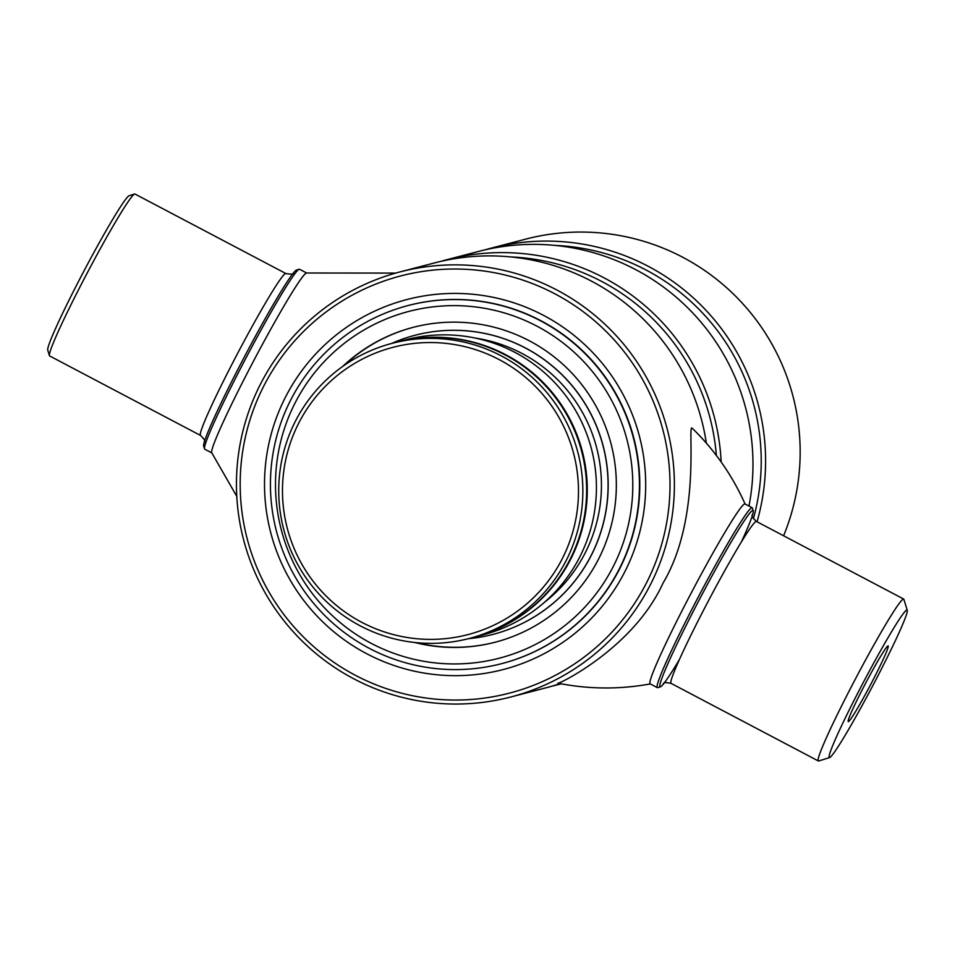 <?xml version="1.0" encoding="UTF-8"?>
<svg xmlns="http://www.w3.org/2000/svg" width="955" height="955" viewBox="0 0 955 955"><rect width="100%" height="100%" fill="white"/><g stroke="black" fill="none" stroke-linecap="round" stroke-linejoin="round"><path stroke-width="1.43" d="M391.383 343.537A154.555 154.065 75.4 0 1 590.488 556.741A154.555 154.065 75.4 0 1 468.368 638.704M475.113 338.046A148.682 148.204 75.4 0 1 544.111 602.593M493.09 634.359L492.995 634.383A154.555 154.065 -104.6 0 0 574.647 388.757A154.555 154.065 -104.6 0 0 415.031 335.265L415.079 335.241M416.607 642.679A162.696 162.171 -104.6 0 0 495.49 642.142M413.372 327.29A162.696 162.171 -104.6 0 0 344.266 365.335M618.374 570.696A185.067 184.47 75.4 0 1 501.638 663.653A185.067 184.47 75.4 0 1 310.554 599.549A185.067 184.47 75.4 0 1 291.502 398.462A185.067 184.47 75.4 0 1 408.239 305.505A185.067 184.47 75.4 0 1 599.322 369.609A185.067 184.47 75.4 0 1 618.374 570.696M612.406 568.165A179.194 178.621 75.4 0 1 371.256 643.36A179.194 178.621 75.4 0 1 295.895 401.398A179.194 178.621 75.4 0 1 537.044 326.216A179.194 178.621 75.4 0 1 612.406 568.165M344.003 365.526A162.696 162.171 75.4 0 1 413.324 327.302M342.642 366.481A162.696 162.171 75.4 0 1 597.83 560.49A162.696 162.171 75.4 0 1 414.637 642.476M495.442 642.154A162.696 162.171 75.4 0 1 416.285 642.655M560.024 683.589A219.638 218.922 75.4 0 1 545.245 688.006L510.841 696.983A219.638 218.922 75.4 0 1 284.065 620.905A219.638 218.922 75.4 0 1 261.443 382.251A219.638 218.922 75.4 0 1 399.978 271.924A219.638 218.922 75.4 0 1 626.766 348.002A219.638 218.922 75.4 0 1 649.388 586.657A219.638 218.922 75.4 0 1 510.841 696.983M561.218 683.816A219.638 218.922 75.4 0 1 557.875 684.711A219.638 218.922 75.4 0 1 551.536 686.263M645.473 584.842A215.567 214.875 75.4 0 1 355.367 675.292A215.567 214.875 75.4 0 1 264.714 384.232A215.567 214.875 75.4 0 1 554.819 293.782A215.567 214.875 75.4 0 1 645.473 584.842M286.273 395.585A191.167 190.546 75.4 0 1 406.854 299.56A191.167 190.546 75.4 0 1 604.24 365.777A191.167 190.546 75.4 0 1 623.925 573.489A191.167 190.546 75.4 0 1 503.345 669.515A191.167 190.546 75.4 0 1 305.958 603.297A191.167 190.546 75.4 0 1 286.273 395.585M399.978 271.924L434.382 262.959A219.638 218.922 75.4 0 1 706.354 443.144M783.589 535.779A219.638 218.922 -104.6 0 0 746.165 307.522A219.638 218.922 -104.6 0 0 525.763 239.12L491.192 248.145A219.638 218.922 75.4 0 1 703.358 307.558A219.638 218.922 75.4 0 1 757.04 521.788M484.913 249.876A219.638 218.922 75.4 0 1 491.192 248.145M555.01 245.411A215.567 214.875 75.4 0 1 753.411 518.672M440.721 261.407A219.638 218.922 75.4 0 1 447.012 259.665L478.574 251.428A219.638 218.922 75.4 0 1 748.983 506.055M447.012 259.665A219.638 218.922 75.4 0 1 721.156 461.981M510.83 256.943A215.567 214.875 75.4 0 1 716.357 455.451M871.509 682.932A42.772 2.531 -62.2 0 1 848.159 721.491A42.772 2.531 -62.2 0 1 864.872 684.663A42.772 2.531 -62.2 0 1 887.959 645.95A42.772 2.531 -62.2 0 1 871.509 682.932M874.661 682.109A83.383 4.942 117.8 0 0 907.25 610.293A83.383 4.942 117.8 0 0 861.72 685.487A83.383 4.942 117.8 0 0 829.656 757.566A83.383 4.942 117.8 0 0 874.661 682.109M907.25 610.293L903.872 599.334A91.513 5.432 117.8 0 0 903.669 599.048A91.513 5.432 117.8 0 0 853.901 681.858A91.513 5.432 117.8 0 0 818.351 760.968A91.513 5.432 117.8 0 0 818.71 760.98L829.656 757.566M741.474 541.772A99.654 5.909 117.8 0 0 753.232 510.782A99.654 5.909 117.8 0 0 698.821 600.647A99.654 5.909 117.8 0 0 660.49 686.8A99.654 5.909 117.8 0 0 679.399 659.583M753.232 510.782L752.385 508.048A101.684 6.028 117.8 0 0 752.146 507.726A101.684 6.028 117.8 0 0 696.864 599.74A101.684 6.028 117.8 0 0 657.35 687.636A101.684 6.028 117.8 0 0 657.756 687.648L660.49 686.8M558.114 683.112C556.49 685.296 633.105 648.982 662.997 583.171C700.122 520.785 688.495 432.806 691.492 427.995L692.435 428.425C714.841 450.318 732.413 475.566 745.163 504.168A101.684 6.028 117.8 0 0 744.614 503.918A101.684 6.028 117.8 0 0 689.844 595.622A101.684 6.028 117.8 0 0 650.474 683.887C619.556 689.57 588.686 689.319 557.863 683.159M211.819 452.897L204.752 449.172A101.684 6.028 -62.2 0 1 204.525 448.85L203.678 446.104A99.654 5.909 -62.2 0 1 242.618 360.286A99.654 5.909 -62.2 0 1 296.42 270.098L299.154 269.238A101.684 6.028 -62.2 0 1 299.548 269.25L306.615 272.975M204.525 448.85A101.684 6.028 -62.2 0 1 244.265 361.265A101.684 6.028 -62.2 0 1 299.154 269.238M49.648 355.952A91.513 5.432 -62.2 0 1 49.433 355.666A91.513 5.432 -62.2 0 1 85.198 276.843A91.513 5.432 -62.2 0 1 134.607 194.02A91.513 5.432 -62.2 0 1 134.965 194.032L285.832 273.512A91.513 5.432 -62.2 0 0 236.076 356.334A91.513 5.432 -62.2 0 0 200.514 435.444L49.648 355.952M49.433 355.666L47.75 350.187A87.442 5.181 -62.2 0 1 81.927 274.873A87.442 5.181 -62.2 0 1 129.128 195.727L134.607 194.02M236.78 496.361L211.735 452.73A101.684 6.028 -62.2 0 1 253.827 360.513A101.684 6.028 -62.2 0 1 306.376 273.023A101.684 6.028 -62.2 0 1 306.436 272.999L395.728 273.082M501.817 663.606A185.067 184.47 -104.6 0 0 618.721 570.601A185.067 184.47 -104.6 0 0 599.609 369.442A185.067 184.47 -104.6 0 0 408.406 305.457M473.704 637.307L482.86 634.92A152.525 152.036 -104.6 0 0 563.355 392.577A152.525 152.036 -104.6 0 0 405.875 339.753L396.719 342.141A152.525 152.036 75.4 0 1 569.92 560.692A152.525 152.036 75.4 0 1 473.704 637.307A152.525 152.036 75.4 0 1 473.394 637.391M299.369 421.883A148.455 147.977 -104.6 0 0 361.802 622.326A148.455 147.977 -104.6 0 0 561.588 560.036A148.455 147.977 -104.6 0 0 499.155 359.593A148.455 147.977 -104.6 0 0 299.369 421.883M565.491 561.85A152.525 152.036 75.4 0 1 311.796 585.63A152.525 152.036 75.4 0 1 392.302 343.287A152.525 152.036 75.4 0 1 565.491 561.85M469.287 638.465L473.071 637.474A152.525 152.036 -104.6 0 0 553.578 395.131A152.525 152.036 -104.6 0 0 396.086 342.296L392.302 343.287M903.669 599.048L756.396 521.442A91.513 5.432 117.8 0 0 706.628 604.264A91.513 5.432 117.8 0 0 671.078 683.374C666.065 682.336 663.462 682.491 663.259 683.84M557.875 684.711L561.277 683.828M744.972 503.93L752.146 507.726M650.176 683.852L657.35 687.636M756.396 521.442C752.695 517.908 751.358 515.676 752.361 514.745M671.078 683.374L818.351 760.968M293.639 273.046C293.674 274.288 291.06 274.443 285.832 273.512M200.514 435.444C204.203 438.99 205.552 441.222 204.549 442.153"/></g></svg>
